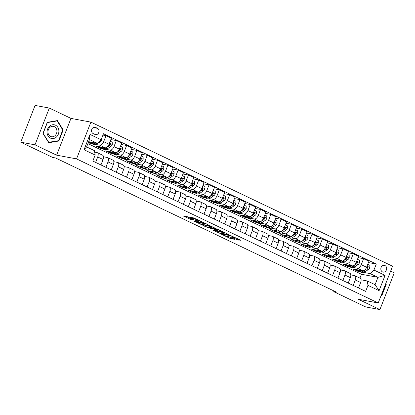 <?xml version="1.0" encoding="UTF-8"?>
<svg xmlns="http://www.w3.org/2000/svg" width="415" height="415" viewBox="0 0 415 415"><rect width="100%" height="100%" fill="white"/><g stroke="black" fill="none" stroke-linecap="round" stroke-linejoin="round"><path stroke-width="0.62" d="M203.734 222.679L193.597 217.885L183.363 216.013L192.052 220.012A3.372 0.399 -158.7 0 1 190.693 219.12A3.372 0.399 -158.7 0 1 191.248 219.11L192.088 219.265A3.372 0.399 -158.7 0 1 196.466 220.837L198.536 221.709L197.25 220.982A3.372 0.399 -158.7 0 1 195.896 220.09A3.372 0.399 -158.7 0 1 196.451 220.08L197.286 220.235A3.372 0.399 -158.7 0 1 201.664 221.807L203.734 222.679M384.985 265.543A3.439 2.895 100.6 0 0 384.378 265.346A3.439 2.895 100.6 0 0 380.986 267.82A3.439 2.895 100.6 0 0 382.506 271.903A3.439 2.895 100.6 0 0 383.112 272.1A3.439 2.895 100.6 0 0 386.505 269.626A3.439 2.895 100.6 0 0 384.985 265.543M237.017 239.611L240.954 240.347L230.04 235.295L219.805 233.422L229.775 238.257L234.729 239.382L230.216 237.152L227.161 236.348A2.822 0.332 -158.7 0 1 224.152 235.331A2.822 0.332 -158.7 0 1 222.367 234.288A2.822 0.332 -158.7 0 1 222.829 234.278L229.454 235.518A2.822 0.332 -158.7 0 1 232.462 236.534A2.822 0.332 -158.7 0 1 234.247 237.572A2.822 0.332 -158.7 0 1 233.785 237.582L232.504 237.38L232.929 237.66L237.017 239.611L237.39 238.641M358.28 299.257L379.917 309.59L365.677 306.934L333.738 291.678L336.586 292.207L55.537 157.965L52.689 157.435L20.75 142.179L34.99 144.835L56.622 155.169L76.557 158.888L378.21 302.976L358.28 299.257M216.044 228.608L204.88 223.275L194.645 221.403L205.985 226.73L216.096 228.489M218.829 229.775L228.8 234.615L218.565 232.742L212.688 230.019L217.112 230.776L213.979 229.199L207.111 227.379L218.829 229.775M93.168 133.583L94.983 134.45A3.33 2.806 100.6 0 0 95.569 134.642A3.33 2.806 100.6 0 0 98.853 132.24A3.33 2.806 100.6 0 0 97.385 128.287L95.569 127.421A3.33 2.806 100.6 0 0 94.978 127.229A3.33 2.806 100.6 0 0 91.694 129.63A3.33 2.806 100.6 0 0 93.168 133.583M76.557 158.888L90.89 122.119L392.549 266.207L378.21 302.976M95.165 155.044L84.038 149.732L90.003 134.429L101.13 139.741L97.302 143.294L89.474 139.554L86.605 146.905L94.433 150.645L95.165 155.044L92.82 161.056L365.631 291.366L367.975 285.354L367.244 280.955L375.077 284.695L377.94 277.339L370.113 273.599L363.794 272.422M368.421 262.571L376.286 264.039L103.475 133.729L101.13 139.741M376.286 264.039L373.941 270.051L385.068 275.363L379.097 290.666L367.975 285.354M56.622 155.169L70.96 118.4L49.323 108.066L34.99 144.835M49.323 108.066L35.083 105.41L20.75 142.179M379.917 309.59L394.25 272.821L390.639 271.099M70.96 118.4L90.89 122.119M334.013 290.977L333.738 291.678M97.302 143.294L88.644 141.676M359.924 278.107L361.429 274.258L87.892 143.606M361.429 274.258L377.94 277.339L385.068 275.363M359.987 271.711L357.865 271.317L358.072 270.798M358.119 257.653L363.587 258.67L368.945 261.232L366.601 267.239A4.295 2.262 115.5 0 1 362.772 270.793L352.921 268.951L357.865 271.317M363.587 258.67L361.247 264.682A4.295 2.262 115.5 0 1 357.419 268.235L353.492 267.499M349.684 266.788L347.563 266.394L347.77 265.875M347.817 252.73L353.284 253.752L358.643 256.309L356.298 262.322A4.295 2.262 115.5 0 1 352.47 265.87L342.619 264.033L347.563 266.394M353.284 253.752L350.945 259.764A4.295 2.262 115.5 0 1 347.116 263.312L343.189 262.581M339.382 261.87L337.26 261.471L337.468 260.952M337.514 247.807L342.982 248.829L348.341 251.386L345.996 257.399A4.295 2.262 115.5 0 1 342.168 260.952L332.316 259.11L337.26 261.471M342.982 248.829L340.642 254.841A4.295 2.262 115.5 0 1 336.814 258.389L332.887 257.658M329.079 256.947L326.958 256.553L327.16 256.034M327.212 242.889L332.68 243.906L338.038 246.469L335.694 252.481A4.295 2.262 115.5 0 1 331.865 256.029L322.014 254.188L326.958 256.553M332.68 243.906L330.335 249.918A4.295 2.262 115.5 0 1 326.512 253.472L322.585 252.735M318.777 252.024L316.655 251.63L316.858 251.111M316.91 237.966L322.377 238.988L327.736 241.546L325.391 247.558A4.295 2.262 115.5 0 1 321.563 251.106L311.712 249.27L316.655 251.63M322.377 238.988L320.032 245A4.295 2.262 115.5 0 1 316.209 248.549L312.282 247.817M308.475 247.107L306.353 246.712L306.555 246.188M306.607 233.043L312.075 234.065L317.433 236.623L315.089 242.635A4.295 2.262 115.5 0 1 311.26 246.188L301.409 244.347L306.353 246.712M312.075 234.065L309.73 240.078A4.295 2.262 115.5 0 1 305.907 243.626L301.98 242.894M298.172 242.184L296.051 241.789L296.253 241.271M296.305 228.126L301.772 229.147L307.131 231.705L304.786 237.717A4.295 2.262 115.5 0 1 300.958 241.265L291.107 239.429L296.051 241.789M301.772 229.147L299.428 235.155A4.295 2.262 115.5 0 1 295.605 238.708L291.678 237.977M287.87 237.266L285.748 236.866L285.951 236.348M286.002 223.203L291.47 224.225L296.829 226.782L294.484 232.794A4.295 2.262 115.5 0 1 290.656 236.343L280.805 234.506L285.748 236.866M291.47 224.225L289.125 230.237A4.295 2.262 115.5 0 1 285.302 233.785L281.375 233.054M277.568 232.343L275.446 231.949L275.648 231.43M275.7 218.285L281.168 219.302L286.526 221.864L284.182 227.876A4.295 2.262 115.5 0 1 280.353 231.425L270.502 229.583L275.446 231.949M281.168 219.302L278.823 225.314A4.295 2.262 115.5 0 1 275 228.867L271.073 228.131M267.265 227.42L265.144 227.026L265.346 226.507M265.398 213.362L270.865 214.384L276.224 216.941L273.879 222.954A4.295 2.262 115.5 0 1 270.051 226.502L260.2 224.665L265.144 227.026M270.865 214.384L268.521 220.396A4.295 2.262 115.5 0 1 264.692 223.944L260.77 223.213M256.963 222.502L254.841 222.103L255.043 221.584M255.095 208.439L260.563 209.461L265.922 212.018L263.577 218.031A4.295 2.262 115.5 0 1 259.749 221.584L249.897 219.743L254.841 222.103M260.563 209.461L258.218 215.473A4.295 2.262 115.5 0 1 254.39 219.021L250.468 218.29M246.66 217.579L244.539 217.185L244.741 216.666M244.793 203.521L250.261 204.538L255.619 207.101L253.275 213.113A4.295 2.262 115.5 0 1 249.446 216.661L239.595 214.825L244.539 217.185M250.261 204.538L247.916 210.55A4.295 2.262 115.5 0 1 244.087 214.104L240.166 213.367M236.353 212.656L234.236 212.262L234.439 211.743M234.491 198.598L239.958 199.62L245.317 202.178L242.972 208.19A4.295 2.262 115.5 0 1 239.144 211.738L229.293 209.902L234.236 212.262M239.958 199.62L237.613 205.632A4.295 2.262 115.5 0 1 233.785 209.181L229.863 208.449M226.051 207.739L223.934 207.344L224.136 206.82M224.188 193.675L229.656 194.697L235.015 197.255L232.67 203.267A4.295 2.262 115.5 0 1 228.841 206.82L218.99 204.979L223.934 207.344M229.656 194.697L227.311 200.71A4.295 2.262 115.5 0 1 223.483 204.258L219.561 203.526M215.748 202.816L213.632 202.421L213.834 201.903M213.886 188.758L219.353 189.78L224.712 192.337L222.367 198.349A4.295 2.262 115.5 0 1 218.539 201.898L208.688 200.061L213.632 202.421M219.353 189.78L217.009 195.787A4.295 2.262 115.5 0 1 213.18 199.34L209.259 198.609M205.446 197.898L203.329 197.499L203.532 196.98M203.583 183.835L209.051 184.857L214.41 187.414L212.065 193.426A4.295 2.262 115.5 0 1 208.237 196.975L198.386 195.138L203.329 197.499M209.051 184.857L206.706 190.869A4.295 2.262 115.5 0 1 202.878 194.417L198.956 193.686M195.143 192.975L193.027 192.581L193.229 192.062M193.281 178.917L198.749 179.934L204.107 182.496L201.763 188.509A4.295 2.262 115.5 0 1 197.934 192.057L188.083 190.215L193.027 192.581M198.749 179.934L196.404 185.946A4.295 2.262 115.5 0 1 192.576 189.499L188.654 188.763M184.841 188.052L182.725 187.658L182.927 187.139M182.979 173.994L188.446 175.016L193.805 177.573L191.46 183.586A4.295 2.262 115.5 0 1 187.632 187.134L177.781 185.298L182.725 187.658M188.446 175.016L186.102 181.028A4.295 2.262 115.5 0 1 182.273 184.576L178.351 183.845M174.539 183.134L172.422 182.735L172.624 182.216M172.676 169.071L178.144 170.093L183.503 172.65L181.158 178.663A4.295 2.262 115.5 0 1 177.329 182.216L167.478 180.375L172.422 182.735M178.144 170.093L175.799 176.105A4.295 2.262 115.5 0 1 171.971 179.654L168.049 178.922M164.236 178.211L162.12 177.817L162.322 177.298M162.374 164.153L167.842 165.17L173.2 167.733L170.856 173.745A4.295 2.262 115.5 0 1 167.027 177.293L157.176 175.457L162.12 177.817M167.842 165.17L165.497 171.182A4.295 2.262 115.5 0 1 161.668 174.736L157.747 173.999M153.934 173.288L151.817 172.894L152.02 172.375M152.072 159.23L157.539 160.252L162.898 162.81L160.553 168.822A4.295 2.262 115.5 0 1 156.725 172.37L146.874 170.534L151.817 172.894M157.539 160.252L155.194 166.265A4.295 2.262 115.5 0 1 151.366 169.813L147.444 169.081M143.632 168.371L141.515 167.976L141.717 167.453M141.769 154.307L147.237 155.329L152.596 157.887L150.251 163.899A4.295 2.262 115.5 0 1 146.422 167.453L136.571 165.611L141.515 167.976M147.237 155.329L144.892 161.342A4.295 2.262 115.5 0 1 141.064 164.89L137.142 164.158M133.329 163.448L131.213 163.054L131.415 162.535M131.467 149.39L136.934 150.412L142.293 152.969L139.948 158.981A4.295 2.262 115.5 0 1 136.12 162.53L126.269 160.693L131.213 163.054M136.934 150.412L134.59 156.424A4.295 2.262 115.5 0 1 130.761 159.972L126.84 159.241M123.027 158.53L120.91 158.131L121.113 157.612M121.164 144.467L126.632 145.489L131.991 148.046L129.646 154.058A4.295 2.262 115.5 0 1 125.818 157.607L115.967 155.77L120.91 158.131M126.632 145.489L124.287 151.501A4.295 2.262 115.5 0 1 120.459 155.049L116.537 154.318M112.724 153.607L110.608 153.213L110.81 152.694M110.862 139.549L116.33 140.566L121.688 143.128L119.344 149.141A4.295 2.262 115.5 0 1 115.515 152.689L105.664 150.847L110.608 153.213M116.33 140.566L113.985 146.578A4.295 2.262 115.5 0 1 110.157 150.131L106.235 149.395M102.422 148.684L100.306 148.29L100.508 147.771M102.951 135.072L106.027 135.648L111.386 138.205L109.041 144.218A4.295 2.262 115.5 0 1 105.213 147.766L95.362 145.93L100.306 148.29M106.027 135.648L103.683 141.66A4.295 2.262 115.5 0 1 99.854 145.209L95.932 144.477M92.12 143.766L90.003 143.372L90.205 142.848M88.302 142.558L90.003 143.372M94.682 152.129L96.986 152.559A4.295 2.262 115.5 0 1 97.292 152.658A4.295 2.262 115.5 0 1 97.717 156.963L95.6 162.384M103.527 156.782L107.288 157.482A4.295 2.262 115.5 0 1 107.594 157.581A4.295 2.262 115.5 0 1 108.019 161.881L105.903 167.307M113.829 161.7L117.59 162.405A4.295 2.262 115.5 0 1 117.896 162.504A4.295 2.262 115.5 0 1 118.322 166.804L116.205 172.23M124.132 166.623L127.893 167.323A4.295 2.262 115.5 0 1 128.199 167.421A4.295 2.262 115.5 0 1 128.624 171.727L126.508 177.148M134.434 171.545L138.2 172.246A4.295 2.262 115.5 0 1 138.501 172.344A4.295 2.262 115.5 0 1 138.926 176.645L136.81 182.071M144.736 176.463L148.503 177.169A4.295 2.262 115.5 0 1 148.803 177.262A4.295 2.262 115.5 0 1 149.229 181.568L147.112 186.994M155.039 181.386L158.805 182.086A4.295 2.262 115.5 0 1 159.106 182.185A4.295 2.262 115.5 0 1 159.531 186.485L157.415 191.912M165.341 186.304L169.107 187.009A4.295 2.262 115.5 0 1 169.408 187.108A4.295 2.262 115.5 0 1 169.834 191.408L167.717 196.835M175.644 191.227L179.41 191.927A4.295 2.262 115.5 0 1 179.711 192.026A4.295 2.262 115.5 0 1 180.136 196.331L178.019 201.752M185.946 196.15L189.712 196.85A4.295 2.262 115.5 0 1 190.013 196.949A4.295 2.262 115.5 0 1 190.438 201.249L188.322 206.675M196.248 201.068L200.014 201.773A4.295 2.262 115.5 0 1 200.315 201.872A4.295 2.262 115.5 0 1 200.741 206.172L198.624 211.598M206.556 205.99L210.317 206.691A4.295 2.262 115.5 0 1 210.618 206.789A4.295 2.262 115.5 0 1 211.043 211.09L208.927 216.516M216.858 210.913L220.619 211.614A4.295 2.262 115.5 0 1 220.92 211.712A4.295 2.262 115.5 0 1 221.345 216.013L219.229 221.439M227.161 215.831L230.922 216.537A4.295 2.262 115.5 0 1 231.222 216.63A4.295 2.262 115.5 0 1 231.648 220.936L229.531 226.362M237.463 220.754L241.224 221.454A4.295 2.262 115.5 0 1 241.525 221.553A4.295 2.262 115.5 0 1 241.95 225.853L239.834 231.28M247.765 225.672L251.526 226.377A4.295 2.262 115.5 0 1 251.827 226.476A4.295 2.262 115.5 0 1 252.253 230.776L250.136 236.202M258.068 230.595L261.829 231.295A4.295 2.262 115.5 0 1 262.13 231.394A4.295 2.262 115.5 0 1 262.555 235.699L260.438 241.12M268.37 235.518L272.131 236.218A4.295 2.262 115.5 0 1 272.432 236.317A4.295 2.262 115.5 0 1 272.857 240.617L270.741 246.043M278.673 240.435L282.433 241.141A4.295 2.262 115.5 0 1 282.734 241.24A4.295 2.262 115.5 0 1 283.16 245.54L281.048 250.966M288.975 245.358L292.736 246.059A4.295 2.262 115.5 0 1 293.037 246.157A4.295 2.262 115.5 0 1 293.462 250.458L291.351 255.884M299.277 250.281L303.038 250.982A4.295 2.262 115.5 0 1 303.339 251.08A4.295 2.262 115.5 0 1 303.764 255.381L301.653 260.807M309.58 255.199L313.341 255.905A4.295 2.262 115.5 0 1 313.641 255.998A4.295 2.262 115.5 0 1 314.067 260.304L311.956 265.73M319.882 260.122L323.643 260.822A4.295 2.262 115.5 0 1 323.944 260.921A4.295 2.262 115.5 0 1 324.369 265.221L322.258 270.647M330.184 265.04L333.945 265.745A4.295 2.262 115.5 0 1 334.246 265.844A4.295 2.262 115.5 0 1 334.672 270.144L332.56 275.57M340.487 269.963L344.248 270.663A4.295 2.262 115.5 0 1 344.549 270.762A4.295 2.262 115.5 0 1 344.974 275.067L342.863 280.488M350.789 274.886L354.55 275.586A4.295 2.262 115.5 0 1 354.851 275.685A4.295 2.262 115.5 0 1 355.276 279.985L353.165 285.411M361.092 279.803L367.244 280.955M97.292 152.658L102.645 155.22A4.295 2.262 115.5 0 1 103.076 159.521L100.959 164.947M107.594 157.581L112.947 160.138A4.295 2.262 115.5 0 1 113.378 164.444L111.261 169.865M117.896 162.504L123.25 165.061A4.295 2.262 115.5 0 1 123.68 169.362L121.564 174.788M128.199 167.421L133.552 169.979A4.295 2.262 115.5 0 1 133.983 174.284L131.866 179.711M138.501 172.344L143.855 174.902A4.295 2.262 115.5 0 1 144.285 179.202L142.169 184.628M148.803 177.262L154.162 179.825A4.295 2.262 115.5 0 1 154.588 184.125L152.471 189.551M159.106 182.185L164.465 184.742A4.295 2.262 115.5 0 1 164.89 189.048L162.773 194.469M169.408 187.108L174.767 189.665A4.295 2.262 115.5 0 1 175.192 193.966L173.076 199.392M179.711 192.026L185.069 194.588A4.295 2.262 115.5 0 1 185.495 198.889L183.378 204.315M190.013 196.949L195.372 199.506A4.295 2.262 115.5 0 1 195.797 203.812L193.681 209.233M200.315 201.872L205.674 204.429A4.295 2.262 115.5 0 1 206.099 208.729L203.983 214.156M210.618 206.789L215.976 209.347A4.295 2.262 115.5 0 1 216.402 213.652L214.285 219.079M220.92 211.712L226.279 214.27A4.295 2.262 115.5 0 1 226.704 218.57L224.588 223.996M231.222 216.63L236.581 219.193A4.295 2.262 115.5 0 1 237.007 223.493L234.89 228.919M241.525 221.553L246.884 224.11A4.295 2.262 115.5 0 1 247.309 228.416L245.192 233.837M251.827 226.476L257.186 229.033A4.295 2.262 115.5 0 1 257.611 233.334L255.495 238.76M262.13 231.394L267.488 233.956A4.295 2.262 115.5 0 1 267.914 238.257L265.797 243.683M272.432 236.317L277.791 238.874A4.295 2.262 115.5 0 1 278.216 243.18L276.1 248.601M282.734 241.24L288.093 243.797A4.295 2.262 115.5 0 1 288.518 248.097L286.402 253.524M293.037 246.157L298.395 248.715A4.295 2.262 115.5 0 1 298.821 253.02L296.704 258.446M303.339 251.08L308.698 253.638A4.295 2.262 115.5 0 1 309.123 257.938L307.007 263.364M313.641 255.998L319 258.561A4.295 2.262 115.5 0 1 319.425 262.861L317.309 268.287M323.944 260.921L329.303 263.478A4.295 2.262 115.5 0 1 329.728 267.784L327.611 273.205M334.246 265.844L339.605 268.401A4.295 2.262 115.5 0 1 340.03 272.702L337.914 278.128M344.549 270.762L349.907 273.324A4.295 2.262 115.5 0 1 350.333 277.625L348.216 283.051M354.851 275.685L360.21 278.242A4.295 2.262 115.5 0 1 360.635 282.542L358.519 287.969M370.113 273.599L373.941 270.051M89.474 139.554L90.003 134.429M86.605 146.905L84.038 149.732M379.097 290.666L375.077 284.695M91.596 131.316A3.33 2.806 100.6 0 0 91.84 129.221M48.757 142.739L58.873 141.001L63.189 129.931L57.395 120.594L47.279 122.332L42.963 133.407L48.757 142.739M381.141 295.464L381.956 295.324L386.272 284.254L385.805 283.497M62.681 129.838L63.189 129.931M57.861 140.815L58.873 141.001M385.768 284.156L386.272 284.254M381.245 295.195L381.956 295.324M196.368 219.047A3.372 0.399 -158.7 0 0 196.279 219.094L195.896 220.09M196.119 219.509A3.372 0.399 -158.7 0 0 192.477 218.269L192.088 219.265M190.693 219.12L191.082 218.124A3.372 0.399 -158.7 0 1 191.637 218.114L192.477 218.269M187.025 216.661L190.926 218.523M203.77 224.66L206.369 225.739L212.942 226.964M206.359 224.048L196.565 222.056L197.913 222.814A3.372 0.399 -158.7 0 0 202.292 224.385L208.33 225.511A3.372 0.399 -158.7 0 0 208.885 225.501A3.372 0.399 -158.7 0 0 207.531 224.608L206.431 223.856M225.521 232.976L218.949 231.746L218.565 232.742M216.35 230.667L218.949 231.746M221.174 231.57A2.822 0.332 -158.7 0 0 221.641 231.56A2.822 0.332 -158.7 0 0 219.851 230.517A2.822 0.332 -158.7 0 0 216.848 229.5L214.514 229.064L214.763 229.35L218.84 231.134L221.174 231.57M228.94 236.68L231.44 237.738M92.203 142.34A8.217 4.321 115.5 0 1 89.51 142.521A8.217 4.321 115.5 0 1 88.608 141.764M101.934 137.681L101.971 139.622A2.848 1.499 115.5 0 1 100.451 141.645L97.084 143.875A8.217 4.321 115.5 0 1 93.634 144.487L92.068 143.74A8.217 4.321 -64.5 0 0 95.523 143.128L95.715 142.999M94.387 142.75A8.217 4.321 115.5 0 1 91.077 143.268L89.51 142.521M91.601 143.445A8.217 4.321 -64.5 0 0 92.068 143.74M102.505 147.263A8.217 4.321 115.5 0 1 99.813 147.439A8.217 4.321 115.5 0 1 98.832 146.578M110.214 141.199L112.226 142.158L112.273 144.539A2.848 1.499 115.5 0 1 110.753 146.568L107.386 148.798A8.217 4.321 115.5 0 1 103.937 149.41L102.37 148.658A8.217 4.321 -64.5 0 0 105.825 148.046L109.187 145.821A2.848 1.499 -64.5 0 0 110.349 144.524L110.1 143.683L109.358 144.052A2.848 1.499 115.5 0 1 108.751 144.871M104.689 147.667A8.217 4.321 115.5 0 1 101.379 148.186L99.813 147.439M101.903 148.363A8.217 4.321 -64.5 0 0 102.37 148.658M110.349 144.524L109.529 144.373A1.453 0.763 115.5 0 1 109.202 144.664L108.683 145.006M112.807 152.181A8.217 4.321 115.5 0 1 110.115 152.362A8.217 4.321 115.5 0 1 109.135 151.496M120.516 146.122L122.529 147.081L122.575 149.462A2.848 1.499 115.5 0 1 121.056 151.485L117.689 153.716A8.217 4.321 115.5 0 1 114.239 154.328L112.672 153.581A8.217 4.321 -64.5 0 0 116.127 152.969L119.489 150.738A2.848 1.499 -64.5 0 0 120.651 149.447L120.402 148.606L119.66 148.975A2.848 1.499 115.5 0 1 119.053 149.794M114.991 152.59A8.217 4.321 115.5 0 1 111.682 153.109L110.115 152.362M112.206 153.285A8.217 4.321 -64.5 0 0 112.672 153.581M120.651 149.447L119.831 149.291A1.453 0.763 115.5 0 1 119.504 149.582L118.986 149.929M123.11 157.103A8.217 4.321 115.5 0 1 120.417 157.28A8.217 4.321 115.5 0 1 119.437 156.419M130.818 151.044L132.831 152.004L132.878 154.385A2.848 1.499 115.5 0 1 131.358 156.408L127.991 158.639A8.217 4.321 115.5 0 1 124.542 159.251L122.975 158.504A8.217 4.321 -64.5 0 0 126.43 157.892L129.791 155.661A2.848 1.499 -64.5 0 0 130.953 154.37L130.704 153.524L129.962 153.898A2.848 1.499 115.5 0 1 129.356 154.712M125.294 157.513A8.217 4.321 115.5 0 1 121.984 158.032L120.417 157.28M122.508 158.208A8.217 4.321 -64.5 0 0 122.975 158.504M130.953 154.37L130.134 154.214A1.453 0.763 115.5 0 1 129.807 154.505L129.288 154.852M133.412 162.026A8.217 4.321 115.5 0 1 130.72 162.203A8.217 4.321 115.5 0 1 129.739 161.342M141.126 155.962L143.134 156.922L143.18 159.303A2.848 1.499 115.5 0 1 141.66 161.331L138.299 163.557A8.217 4.321 115.5 0 1 134.844 164.169L133.277 163.422A8.217 4.321 -64.5 0 0 136.732 162.81L140.094 160.579A2.848 1.499 -64.5 0 0 141.256 159.287L141.007 158.447L140.265 158.815A2.848 1.499 115.5 0 1 139.658 159.635M135.596 162.431A8.217 4.321 115.5 0 1 132.286 162.95L130.72 162.203M132.81 163.126A8.217 4.321 -64.5 0 0 133.277 163.422M141.256 159.287L140.436 159.137A1.453 0.763 115.5 0 1 140.109 159.427L139.59 159.77M58.863 130.632A6.982 5.877 100.6 0 0 52.466 124.775A6.982 5.877 100.6 0 0 47.061 132.66A6.982 5.877 100.6 0 0 53.457 138.522A6.982 5.877 100.6 0 0 58.863 130.632M56.907 130.782A5.286 4.451 100.6 0 0 53.41 126.352A5.286 4.451 100.6 0 0 47.974 132.318A5.286 4.451 100.6 0 0 51.47 136.748A5.286 4.451 100.6 0 0 56.907 130.782M48.778 142.376L43.165 133.329L47.346 122.601L57.146 120.915L62.758 129.962L58.577 140.69L48.498 142.324M56.362 120.77L57.146 120.915M385.634 283.943L385.846 284.285L381.665 295.013L381.292 295.075M143.715 166.944A8.217 4.321 115.5 0 1 141.022 167.126A8.217 4.321 115.5 0 1 140.042 166.259M151.428 160.885L153.436 161.845L153.483 164.226A2.848 1.499 115.5 0 1 151.963 166.249L148.601 168.48A8.217 4.321 115.5 0 1 145.146 169.092L143.58 168.345A8.217 4.321 -64.5 0 0 147.035 167.733L150.396 165.502A2.848 1.499 -64.5 0 0 151.558 164.21L151.309 163.37L150.567 163.738A2.848 1.499 115.5 0 1 149.96 164.558M145.898 167.354A8.217 4.321 115.5 0 1 142.589 167.873L141.022 167.126M143.113 168.049A8.217 4.321 -64.5 0 0 143.58 168.345M151.558 164.21L150.738 164.055A1.453 0.763 115.5 0 1 150.412 164.345L149.893 164.693M154.017 171.867A8.217 4.321 115.5 0 1 151.325 172.043A8.217 4.321 115.5 0 1 150.344 171.182M161.731 165.803L163.738 166.763L163.785 169.144A2.848 1.499 115.5 0 1 162.265 171.172L158.904 173.403A8.217 4.321 115.5 0 1 155.449 174.015L153.882 173.268A8.217 4.321 -64.5 0 0 157.337 172.65L160.698 170.425A2.848 1.499 -64.5 0 0 161.86 169.128L161.611 168.288L160.87 168.656A2.848 1.499 115.5 0 1 160.263 169.476M156.201 172.272A8.217 4.321 115.5 0 1 152.891 172.79L151.325 172.043M153.415 172.967A8.217 4.321 -64.5 0 0 153.882 173.268M161.86 169.128L161.041 168.978A1.453 0.763 115.5 0 1 160.714 169.268L160.195 169.611M164.319 176.79A8.217 4.321 115.5 0 1 161.627 176.966A8.217 4.321 115.5 0 1 160.647 176.1M172.033 170.726L174.041 171.685L174.087 174.067A2.848 1.499 115.5 0 1 172.567 176.09L169.206 178.32A8.217 4.321 115.5 0 1 165.751 178.932L164.184 178.185A8.217 4.321 -64.5 0 0 167.639 177.573L171.001 175.343A2.848 1.499 -64.5 0 0 172.163 174.051L171.914 173.211L171.172 173.579A2.848 1.499 115.5 0 1 170.565 174.399M166.503 177.195A8.217 4.321 115.5 0 1 163.194 177.713L161.627 176.966M163.718 177.89A8.217 4.321 -64.5 0 0 164.184 178.185M172.163 174.051L171.343 173.901A1.453 0.763 115.5 0 1 171.016 174.186L170.498 174.533M174.622 181.708A8.217 4.321 115.5 0 1 171.935 181.889A8.217 4.321 115.5 0 1 170.949 181.023M182.335 175.649L184.343 176.608L184.39 178.99A2.848 1.499 115.5 0 1 182.87 181.013L179.508 183.243A8.217 4.321 115.5 0 1 176.053 183.855L174.487 183.108A8.217 4.321 -64.5 0 0 177.942 182.496L181.303 180.266A2.848 1.499 -64.5 0 0 182.465 178.974L182.216 178.128L181.474 178.502A2.848 1.499 115.5 0 1 180.867 179.322M176.806 182.118A8.217 4.321 115.5 0 1 173.496 182.636L171.935 181.889M174.02 182.813A8.217 4.321 -64.5 0 0 174.487 183.108M182.465 178.974L181.646 178.818A1.453 0.763 115.5 0 1 181.319 179.109L180.8 179.456M184.924 186.631A8.217 4.321 115.5 0 1 182.237 186.807A8.217 4.321 115.5 0 1 181.251 185.946M192.638 180.567L194.645 181.526L194.692 183.907A2.848 1.499 115.5 0 1 193.172 185.936L189.811 188.166A8.217 4.321 115.5 0 1 186.356 188.778L184.789 188.026A8.217 4.321 -64.5 0 0 188.244 187.414L191.611 185.189A2.848 1.499 -64.5 0 0 192.768 183.892L192.519 183.051L191.777 183.42A2.848 1.499 115.5 0 1 191.17 184.239M187.108 187.035A8.217 4.321 115.5 0 1 183.798 187.554L182.237 186.807M184.322 187.73A8.217 4.321 -64.5 0 0 184.789 188.026M192.768 183.892L191.948 183.741A1.453 0.763 115.5 0 1 191.621 184.032L191.102 184.374M195.226 191.548A8.217 4.321 115.5 0 1 192.539 191.73A8.217 4.321 115.5 0 1 191.554 190.864M202.94 185.489L204.948 186.449L204.994 188.83A2.848 1.499 115.5 0 1 203.475 190.853L200.113 193.084A8.217 4.321 115.5 0 1 196.658 193.696L195.091 192.949A8.217 4.321 -64.5 0 0 198.546 192.337L201.913 190.106A2.848 1.499 -64.5 0 0 203.07 188.815L202.821 187.974L202.079 188.343A2.848 1.499 115.5 0 1 201.472 189.162M197.41 191.958A8.217 4.321 115.5 0 1 194.101 192.477L192.539 191.73M194.625 192.653A8.217 4.321 -64.5 0 0 195.091 192.949M203.07 188.815L202.25 188.659A1.453 0.763 115.5 0 1 201.923 188.95L201.405 189.297M205.529 196.471A8.217 4.321 115.5 0 1 202.842 196.648A8.217 4.321 115.5 0 1 201.856 195.787M213.243 190.412L215.25 191.372L215.297 193.753A2.848 1.499 115.5 0 1 213.777 195.776L210.415 198.007A8.217 4.321 115.5 0 1 206.96 198.619L205.394 197.872A8.217 4.321 -64.5 0 0 208.849 197.26L212.215 195.029A2.848 1.499 -64.5 0 0 213.372 193.738L213.123 192.892L212.381 193.26A2.848 1.499 115.5 0 1 211.775 194.08M207.713 196.881A8.217 4.321 115.5 0 1 204.403 197.4L202.842 196.648M204.927 197.576A8.217 4.321 -64.5 0 0 205.394 197.872M213.372 193.738L212.553 193.582A1.453 0.763 115.5 0 1 212.226 193.872L211.707 194.22M215.831 201.394A8.217 4.321 115.5 0 1 213.144 201.571A8.217 4.321 115.5 0 1 212.158 200.71M223.545 195.33L225.553 196.29L225.604 198.671A2.848 1.499 115.5 0 1 224.079 200.699L220.718 202.925A8.217 4.321 115.5 0 1 217.263 203.537L215.696 202.79A8.217 4.321 -64.5 0 0 219.151 202.178L222.518 199.947A2.848 1.499 -64.5 0 0 223.675 198.655L223.426 197.815L222.684 198.183A2.848 1.499 115.5 0 1 222.077 199.003M218.015 201.799A8.217 4.321 115.5 0 1 214.705 202.318L213.144 201.571M215.229 202.494A8.217 4.321 -64.5 0 0 215.696 202.79M223.675 198.655L222.855 198.505A1.453 0.763 115.5 0 1 222.528 198.795L222.009 199.138M226.134 206.312A8.217 4.321 115.5 0 1 223.446 206.494A8.217 4.321 115.5 0 1 222.461 205.627M233.847 200.253L235.855 201.213L235.907 203.594A2.848 1.499 115.5 0 1 234.382 205.617L231.02 207.848A8.217 4.321 115.5 0 1 227.565 208.46L225.999 207.713A8.217 4.321 -64.5 0 0 229.454 207.101L232.82 204.87A2.848 1.499 -64.5 0 0 233.977 203.578L233.728 202.738L232.986 203.106A2.848 1.499 115.5 0 1 232.379 203.926M228.317 206.722A8.217 4.321 115.5 0 1 225.013 207.241L223.446 206.494M225.532 207.417A8.217 4.321 -64.5 0 0 225.999 207.713M233.977 203.578L233.157 203.423A1.453 0.763 115.5 0 1 232.836 203.713L232.312 204.061M236.436 211.235A8.217 4.321 115.5 0 1 233.749 211.411A8.217 4.321 115.5 0 1 232.763 210.55M244.15 205.171L246.157 206.131L246.209 208.512A2.848 1.499 115.5 0 1 244.689 210.54L241.323 212.771A8.217 4.321 115.5 0 1 237.868 213.383L236.301 212.636A8.217 4.321 -64.5 0 0 239.756 212.018L243.123 209.793A2.848 1.499 -64.5 0 0 244.279 208.496L244.03 207.656L243.289 208.024A2.848 1.499 115.5 0 1 242.682 208.844M238.62 211.64A8.217 4.321 115.5 0 1 235.315 212.158L233.749 211.411M235.834 212.335A8.217 4.321 -64.5 0 0 236.301 212.636M244.279 208.496L243.46 208.346A1.453 0.763 115.5 0 1 243.138 208.636L242.614 208.978M246.738 216.158A8.217 4.321 115.5 0 1 244.051 216.334A8.217 4.321 115.5 0 1 243.066 215.468M254.452 210.094L256.46 211.053L256.512 213.435A2.848 1.499 115.5 0 1 254.992 215.458L251.625 217.688A8.217 4.321 115.5 0 1 248.17 218.3L246.603 217.553A8.217 4.321 -64.5 0 0 250.058 216.941L253.425 214.711A2.848 1.499 -64.5 0 0 254.582 213.419L254.333 212.579L253.596 212.947A2.848 1.499 115.5 0 1 252.984 213.767M248.922 216.563A8.217 4.321 115.5 0 1 245.618 217.081L244.051 216.334M246.137 217.258A8.217 4.321 -64.5 0 0 246.603 217.553M254.582 213.419L253.762 213.269A1.453 0.763 115.5 0 1 253.441 213.554L252.917 213.901M257.041 221.076A8.217 4.321 115.5 0 1 254.354 221.252A8.217 4.321 115.5 0 1 253.368 220.391M264.754 215.017L266.762 215.976L266.814 218.357A2.848 1.499 115.5 0 1 265.294 220.381L261.927 222.611A8.217 4.321 115.5 0 1 258.472 223.223L256.906 222.476A8.217 4.321 -64.5 0 0 260.361 221.864L263.727 219.634A2.848 1.499 -64.5 0 0 264.884 218.342L264.635 217.496L263.899 217.87A2.848 1.499 115.5 0 1 263.286 218.689M259.225 221.486A8.217 4.321 115.5 0 1 255.92 222.004L254.354 221.252M256.439 222.181A8.217 4.321 -64.5 0 0 256.906 222.476M264.884 218.342L264.065 218.186A1.453 0.763 115.5 0 1 263.743 218.477L263.219 218.824M267.343 225.999A8.217 4.321 115.5 0 1 264.656 226.175A8.217 4.321 115.5 0 1 263.67 225.314M275.057 219.934L277.064 220.894L277.116 223.275A2.848 1.499 115.5 0 1 275.596 225.304L272.23 227.529A8.217 4.321 115.5 0 1 268.775 228.146L267.208 227.394A8.217 4.321 -64.5 0 0 270.663 226.782L274.03 224.557A2.848 1.499 -64.5 0 0 275.187 223.26L274.938 222.419L274.201 222.788A2.848 1.499 115.5 0 1 273.589 223.607M269.527 226.403A8.217 4.321 115.5 0 1 266.223 226.922L264.656 226.175M266.741 227.098A8.217 4.321 -64.5 0 0 267.208 227.394M275.187 223.26L274.367 223.109A1.453 0.763 115.5 0 1 274.045 223.4L273.521 223.742M277.645 230.916A8.217 4.321 115.5 0 1 274.958 231.098A8.217 4.321 115.5 0 1 273.973 230.232M285.359 224.857L287.367 225.817L287.419 228.198A2.848 1.499 115.5 0 1 285.899 230.221L282.532 232.452A8.217 4.321 115.5 0 1 279.077 233.064L277.511 232.317A8.217 4.321 -64.5 0 0 280.965 231.705L284.332 229.474A2.848 1.499 -64.5 0 0 285.489 228.183L285.24 227.342L284.503 227.71A2.848 1.499 115.5 0 1 283.891 228.53M279.829 231.326A8.217 4.321 115.5 0 1 276.525 231.845L274.958 231.098M277.044 232.021A8.217 4.321 -64.5 0 0 277.511 232.317M285.489 228.183L284.669 228.027A1.453 0.763 115.5 0 1 284.348 228.317L283.824 228.665M287.948 235.839A8.217 4.321 115.5 0 1 285.261 236.016A8.217 4.321 115.5 0 1 284.275 235.155M295.662 229.78L297.669 230.74L297.721 233.121A2.848 1.499 115.5 0 1 296.201 235.144L292.834 237.375A8.217 4.321 115.5 0 1 289.38 237.987L287.813 237.24A8.217 4.321 -64.5 0 0 291.268 236.628L294.634 234.397A2.848 1.499 -64.5 0 0 295.791 233.106L295.542 232.26L294.806 232.628A2.848 1.499 115.5 0 1 294.194 233.448M290.132 236.249A8.217 4.321 115.5 0 1 286.827 236.768L285.261 236.016M287.346 236.944A8.217 4.321 -64.5 0 0 287.813 237.24M295.791 233.106L294.972 232.95A1.453 0.763 115.5 0 1 294.65 233.24L294.126 233.588M298.25 240.762A8.217 4.321 115.5 0 1 295.563 240.939A8.217 4.321 115.5 0 1 294.577 240.078M305.964 234.698L307.971 235.658L308.023 238.039A2.848 1.499 115.5 0 1 306.503 240.067L303.137 242.293A8.217 4.321 115.5 0 1 299.682 242.905L298.115 242.158A8.217 4.321 -64.5 0 0 301.57 241.546L304.937 239.315A2.848 1.499 -64.5 0 0 306.094 238.023L305.845 237.183L305.108 237.551A2.848 1.499 115.5 0 1 304.496 238.371M300.434 241.167A8.217 4.321 115.5 0 1 297.13 241.686L295.563 240.939M297.654 241.862A8.217 4.321 -64.5 0 0 298.115 242.158M306.094 238.023L305.274 237.873A1.453 0.763 115.5 0 1 304.952 238.163L304.428 238.506M308.553 245.68A8.217 4.321 115.5 0 1 305.865 245.862A8.217 4.321 115.5 0 1 304.88 244.995M316.266 239.621L318.274 240.581L318.326 242.962A2.848 1.499 115.5 0 1 316.806 244.985L313.439 247.216A8.217 4.321 115.5 0 1 309.984 247.828L308.418 247.081A8.217 4.321 -64.5 0 0 311.873 246.469L315.239 244.238A2.848 1.499 -64.5 0 0 316.396 242.946L316.147 242.106L315.41 242.474A2.848 1.499 115.5 0 1 314.798 243.294M310.736 246.09A8.217 4.321 115.5 0 1 307.432 246.609L305.865 245.862M307.956 246.785A8.217 4.321 -64.5 0 0 308.418 247.081M316.396 242.946L315.576 242.791A1.453 0.763 115.5 0 1 315.255 243.081L314.731 243.429M318.855 250.603A8.217 4.321 115.5 0 1 316.168 250.779A8.217 4.321 115.5 0 1 315.187 249.918M326.569 244.539L328.576 245.498L328.628 247.88A2.848 1.499 115.5 0 1 327.108 249.908L323.742 252.138A8.217 4.321 115.5 0 1 320.287 252.751L318.72 251.998A8.217 4.321 -64.5 0 0 322.175 251.386L325.542 249.161A2.848 1.499 -64.5 0 0 326.698 247.864L326.449 247.024L325.713 247.392A2.848 1.499 115.5 0 1 325.101 248.212M321.039 251.008A8.217 4.321 115.5 0 1 317.734 251.526L316.168 250.779M318.258 251.703A8.217 4.321 -64.5 0 0 318.72 251.998M326.698 247.864L325.879 247.714A1.453 0.763 115.5 0 1 325.557 248.004L325.033 248.346M329.157 255.526A8.217 4.321 115.5 0 1 326.47 255.702A8.217 4.321 115.5 0 1 325.49 254.836M336.871 249.462L338.879 250.421L338.931 252.802A2.848 1.499 115.5 0 1 337.411 254.826L334.044 257.056A8.217 4.321 115.5 0 1 330.589 257.668L329.022 256.921A8.217 4.321 -64.5 0 0 332.477 256.309L335.844 254.079A2.848 1.499 -64.5 0 0 337.001 252.787L336.752 251.947L336.015 252.315A2.848 1.499 115.5 0 1 335.403 253.134M331.341 255.931A8.217 4.321 115.5 0 1 328.037 256.449L326.47 255.702M328.561 256.626A8.217 4.321 -64.5 0 0 329.022 256.921M337.001 252.787L336.181 252.636A1.453 0.763 115.5 0 1 335.86 252.922L335.336 253.269M339.46 260.444A8.217 4.321 115.5 0 1 336.773 260.62A8.217 4.321 115.5 0 1 335.792 259.759M347.173 254.385L349.181 255.344L349.233 257.725A2.848 1.499 115.5 0 1 347.713 259.749L344.346 261.979A8.217 4.321 115.5 0 1 340.891 262.591L339.325 261.844A8.217 4.321 -64.5 0 0 342.78 261.232L346.146 259.002A2.848 1.499 -64.5 0 0 347.303 257.71L347.054 256.864L346.318 257.238A2.848 1.499 115.5 0 1 345.705 258.057M341.644 260.853A8.217 4.321 115.5 0 1 338.339 261.372L336.773 260.62M338.863 261.549A8.217 4.321 -64.5 0 0 339.325 261.844M347.303 257.71L346.483 257.554A1.453 0.763 115.5 0 1 346.162 257.845L345.638 258.192M349.762 265.367A8.217 4.321 115.5 0 1 347.075 265.543A8.217 4.321 115.5 0 1 346.094 264.682M357.476 259.302L359.483 260.262L359.535 262.643A2.848 1.499 115.5 0 1 358.015 264.671L354.649 266.897A8.217 4.321 115.5 0 1 351.194 267.514L349.627 266.762A8.217 4.321 -64.5 0 0 353.082 266.15L356.449 263.919A2.848 1.499 -64.5 0 0 357.606 262.628L357.357 261.787L356.62 262.156A2.848 1.499 115.5 0 1 356.008 262.975M351.946 265.771A8.217 4.321 115.5 0 1 348.642 266.29L347.075 265.543M349.165 266.466A8.217 4.321 -64.5 0 0 349.627 266.762M357.606 262.628L356.786 262.477A1.453 0.763 115.5 0 1 356.464 262.768L355.94 263.11M360.064 270.284A8.217 4.321 115.5 0 1 357.377 270.466A8.217 4.321 115.5 0 1 356.397 269.6M367.778 264.225L369.786 265.185L369.838 267.566A2.848 1.499 115.5 0 1 368.318 269.589L364.951 271.82A8.217 4.321 115.5 0 1 361.496 272.432L359.93 271.685A8.217 4.321 -64.5 0 0 363.384 271.073L366.751 268.842A2.848 1.499 -64.5 0 0 367.908 267.55L367.659 266.71L366.922 267.078A2.848 1.499 115.5 0 1 366.315 267.898M362.248 270.694A8.217 4.321 115.5 0 1 358.944 271.213L357.377 270.466M359.468 271.389A8.217 4.321 -64.5 0 0 359.93 271.685M367.908 267.55L367.088 267.395A1.453 0.763 115.5 0 1 366.767 267.685L366.243 268.033M362.772 270.793L357.419 268.235M352.47 265.87L347.116 263.312M342.168 260.952L336.814 258.389M331.865 256.029L326.512 253.472M321.563 251.106L316.209 248.549M311.26 246.188L305.907 243.626M300.958 241.265L295.605 238.708M290.656 236.343L285.302 233.785M280.353 231.425L275 228.867M270.051 226.502L264.692 223.944M259.749 221.584L254.39 219.021M249.446 216.661L244.087 214.104M239.144 211.738L233.785 209.181M228.841 206.82L223.483 204.258M218.539 201.898L213.18 199.34M208.237 196.975L202.878 194.417M197.934 192.057L192.576 189.499M187.632 187.134L182.273 184.576M177.329 182.216L171.971 179.654M167.027 177.293L161.668 174.736M156.725 172.37L151.366 169.813M146.422 167.453L141.064 164.89M136.12 162.53L130.761 159.972M125.818 157.607L120.459 155.049M115.515 152.689L110.157 150.131M105.213 147.766L99.854 145.209M103.076 159.521L97.717 156.963M109.041 144.218L103.683 141.66M119.344 149.141L113.985 146.578M113.378 164.444L108.019 161.881M129.646 154.058L124.287 151.501M123.68 169.362L118.322 166.804M139.948 158.981L134.59 156.424M133.983 174.284L128.624 171.727M150.251 163.899L144.892 161.342M144.285 179.202L138.926 176.645M160.553 168.822L155.194 166.265M154.588 184.125L149.229 181.568M170.856 173.745L165.497 171.182M164.89 189.048L159.531 186.485M181.158 178.663L175.799 176.105M175.192 193.966L169.834 191.408M191.46 183.586L186.102 181.028M185.495 198.889L180.136 196.331M201.763 188.509L196.404 185.946M195.797 203.812L190.438 201.249M212.065 193.426L206.706 190.869M206.099 208.729L200.741 206.172M222.367 198.349L217.009 195.787M216.402 213.652L211.043 211.09M232.67 203.267L227.311 200.71M226.704 218.57L221.345 216.013M242.972 208.19L237.613 205.632M237.007 223.493L231.648 220.936M253.275 213.113L247.916 210.55M247.309 228.416L241.95 225.853M263.577 218.031L258.218 215.473M257.611 233.334L252.253 230.776M273.879 222.954L268.521 220.396M267.914 238.257L262.555 235.699M284.182 227.876L278.823 225.314M278.216 243.18L272.857 240.617M294.484 232.794L289.125 230.237M288.518 248.097L283.16 245.54M304.786 237.717L299.428 235.155M298.821 253.02L293.462 250.458M315.089 242.635L309.73 240.078M309.123 257.938L303.764 255.381M325.391 247.558L320.032 245M319.425 262.861L314.067 260.304M335.694 252.481L330.335 249.918M329.728 267.784L324.369 265.221M345.996 257.399L340.642 254.841M340.03 272.702L334.672 270.144M356.298 262.322L350.945 259.764M350.333 277.625L344.974 275.067M366.601 267.239L361.247 264.682M360.635 282.542L355.276 279.985M94.361 127.198L95.569 127.421M93.292 127.524L97.385 128.287M197.535 219.602L197.286 220.235M196.772 219.245L196.451 220.08M191.637 218.114L191.248 219.11M206.369 225.739L205.985 226.73M205.005 225.246L204.616 226.242M196.684 221.75L196.565 222.056M217.585 231.259L217.195 232.25M214.187 228.675L213.979 229.199M212.734 228.406L212.615 228.712M208.486 227.612L208.366 227.918M216.967 229.194L216.848 229.5M214.633 228.758L214.514 229.064M229.573 235.206L229.454 235.518M222.948 233.972L222.829 234.278M231.523 237.774L231.145 238.75M230.164 237.266L229.775 238.257M238.708 239.273L238.381 240.098M101.971 139.559L101.322 139.248M97.084 143.875L95.523 143.128M100.451 141.645L99.543 141.214M112.273 144.482L109.461 143.139M107.386 148.798L105.825 148.046M110.753 146.568L109.187 145.821M122.575 149.405L119.764 148.062M117.689 153.716L116.127 152.969M121.056 151.485L119.489 150.738M132.878 154.323L130.066 152.979M127.991 158.639L126.43 157.892M131.358 156.408L129.791 155.661M143.18 159.246L140.369 157.902M138.299 163.557L136.732 162.81M141.66 161.331L140.094 160.579M153.483 164.164L150.671 162.82M148.601 168.48L147.035 167.733M151.963 166.249L150.396 165.502M163.785 169.087L160.973 167.743M158.904 173.403L157.337 172.65M162.265 171.172L160.698 170.425M174.087 174.01L171.276 172.666M169.206 178.32L167.639 177.573M172.567 176.09L171.001 175.343M184.39 178.927L181.578 177.584M179.508 183.243L177.942 182.496M182.87 181.013L181.303 180.266M194.692 183.85L191.88 182.507M189.811 188.166L188.244 187.414M193.172 185.936L191.611 185.189M204.994 188.773L202.183 187.43M200.113 193.084L198.546 192.337M203.475 190.853L201.913 190.106M215.297 193.691L212.485 192.347M210.415 198.007L208.849 197.26M213.777 195.776L212.215 195.029M225.599 198.614L222.788 197.27M220.718 202.925L219.151 202.178M224.079 200.699L222.518 199.947M235.902 203.532L233.09 202.188M231.02 207.848L229.454 207.101M234.382 205.617L232.82 204.87M246.204 208.454L243.392 207.111M241.323 212.771L239.756 212.018M244.689 210.54L243.123 209.793M256.506 213.377L253.695 212.034M251.625 217.688L250.058 216.941M254.992 215.458L253.425 214.711M266.809 218.295L263.997 216.952M261.927 222.611L260.361 221.864M265.294 220.381L263.727 219.634M277.111 223.218L274.299 221.875M272.23 227.529L270.663 226.782M275.596 225.304L274.03 224.557M287.413 228.136L284.602 226.792M282.532 232.452L280.965 231.705M285.899 230.221L284.332 229.474M297.716 233.059L294.904 231.715M292.834 237.375L291.268 236.628M296.201 235.144L294.634 234.397M308.023 237.982L305.207 236.638M303.137 242.293L301.57 241.546M306.503 240.067L304.937 239.315M318.326 242.9L315.509 241.556M313.439 247.216L311.873 246.469M316.806 244.985L315.239 244.238M328.628 247.822L325.811 246.479M323.742 252.138L322.175 251.386M327.108 249.908L325.542 249.161M338.931 252.745L336.114 251.402M334.044 257.056L332.477 256.309M337.411 254.826L335.844 254.079M349.233 257.663L346.416 256.32M344.346 261.979L342.78 261.232M347.713 259.749L346.146 259.002M359.535 262.586L356.718 261.243M354.649 266.897L353.082 266.15M358.015 264.671L356.449 263.919M369.838 267.504L367.021 266.16M364.951 271.82L363.384 271.073M368.318 269.589L366.751 268.842M196.575 221.729L196.445 222.056M209.041 225.101L208.885 225.501M217.216 230.517L217.112 230.776M221.781 231.186L221.641 231.56M214.472 228.727L214.342 229.07M234.387 237.209L234.247 237.572M222.523 233.894L222.367 234.288"/></g></svg>
